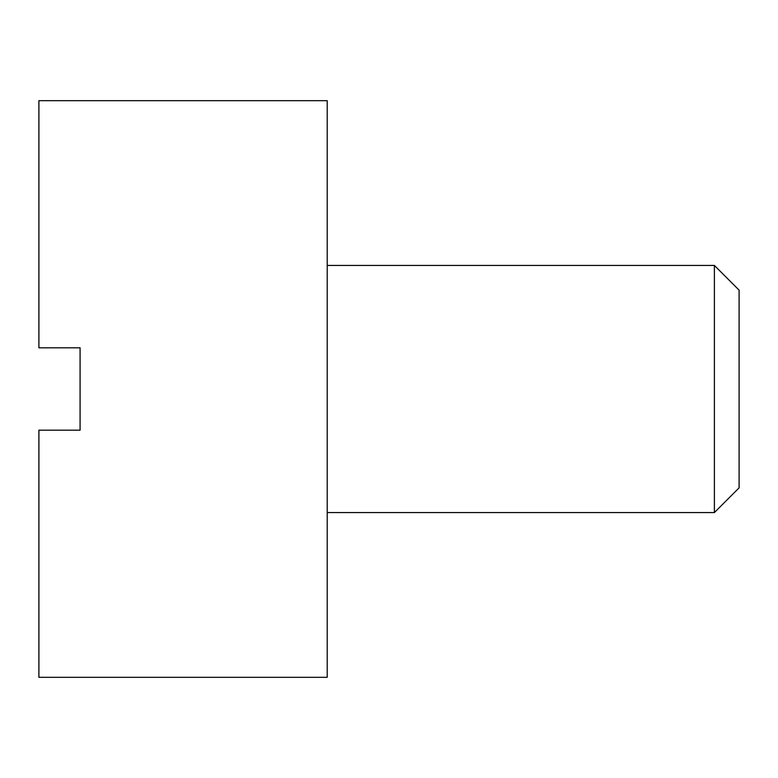 <?xml version="1.0" encoding="UTF-8"?>
<svg xmlns="http://www.w3.org/2000/svg" width="778" height="778" viewBox="0 0 778 778"><rect width="100%" height="100%" fill="white"/><g stroke="black" fill="none" stroke-linecap="round" stroke-linejoin="round"><path stroke-width="1.17" d="M714.389 265.434L739.1 290.145L739.1 487.855L714.389 512.566L714.389 265.434L327.217 265.434M80.085 347.815L80.085 430.185L38.9 430.185L38.9 677.317L327.217 677.317L327.217 100.683L38.9 100.683L38.9 347.815L80.085 347.815M714.389 512.566L327.217 512.566"/></g></svg>
